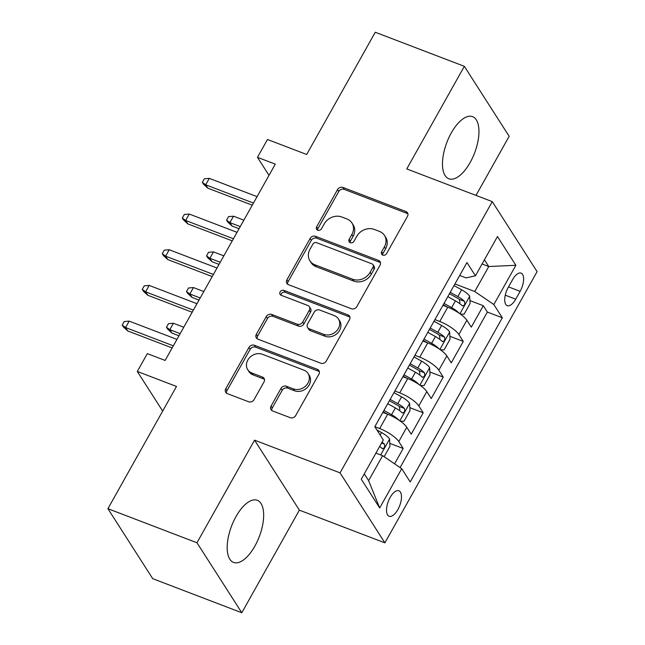 <?xml version="1.0" encoding="UTF-8"?>
<svg xmlns="http://www.w3.org/2000/svg" width="645" height="645" viewBox="0 0 645 645"><rect width="100%" height="100%" fill="white"/><g stroke="black" fill="none" stroke-linecap="round" stroke-linejoin="round"><path stroke-width="0.97" d="M382.751 255.114A2.927 2.491 -32.6 0 0 386.581 253.598L407.463 216.373A4.184 3.556 -32.6 0 0 407.495 212.786A4.184 3.556 -32.6 0 0 405.931 211.536L342.987 187.453A4.184 3.556 -32.6 0 0 337.52 189.622L316.639 226.838A2.927 2.491 -32.6 0 0 316.614 229.354A2.927 2.491 -32.6 0 0 317.711 230.233A2.927 2.491 -32.6 0 0 321.533 228.717L324.233 223.896A13.392 11.376 -32.6 0 1 341.713 216.97L346.962 218.978A13.392 11.376 -32.6 0 1 351.944 222.96A13.392 11.376 -32.6 0 1 351.864 234.466L349.163 239.279A2.927 2.491 -32.6 0 0 349.139 241.794A2.927 2.491 -32.6 0 0 350.235 242.673A2.927 2.491 -32.6 0 0 354.057 241.157L356.758 236.336A13.392 11.376 -32.6 0 1 374.237 229.41L379.486 231.418A13.392 11.376 -32.6 0 1 384.468 235.401A13.392 11.376 -32.6 0 1 384.388 246.906L381.679 251.719A2.927 2.491 -32.6 0 0 381.663 254.235A2.927 2.491 -32.6 0 0 382.751 255.114M254.872 546.113A33.25 14.843 110.9 0 0 257.307 500.302A33.25 14.843 110.9 0 0 235.973 516.605A33.25 14.843 110.9 0 0 233.546 562.416A33.25 14.843 110.9 0 0 254.872 546.113M470.165 162.467A33.25 14.843 110.9 0 0 472.6 116.656A33.25 14.843 110.9 0 0 451.266 132.959A33.25 14.843 110.9 0 0 448.839 178.77A33.25 14.843 110.9 0 0 470.165 162.467M397.876 509.574A13.642 6.087 110.9 0 0 398.876 490.781A13.642 6.087 110.9 0 0 390.128 497.472A13.642 6.087 110.9 0 0 389.128 516.266A13.642 6.087 110.9 0 0 397.876 509.574M271.053 406.092A4.184 3.556 -32.6 0 0 271.029 409.688A4.184 3.556 -32.6 0 0 272.585 410.93L290.25 417.686A4.184 3.556 -32.6 0 0 295.708 415.525L318.904 374.189A4.184 3.556 -32.6 0 0 318.928 370.593A4.184 3.556 -32.6 0 0 317.372 369.343L254.428 345.269A4.184 3.556 -32.6 0 0 248.962 347.429L225.766 388.766A4.184 3.556 -32.6 0 0 225.742 392.362A4.184 3.556 -32.6 0 0 227.298 393.611L248.631 401.771A4.184 3.556 -32.6 0 0 254.09 399.602L264.023 381.913A4.184 3.556 -32.6 0 0 264.047 378.317A4.184 3.556 -32.6 0 0 262.491 377.075L251.913 373.028A11.191 9.514 -32.6 0 1 247.744 369.69A11.191 9.514 -32.6 0 1 249.631 357.628A11.191 9.514 -32.6 0 1 262.426 354.282L303.868 370.133A11.191 9.514 -32.6 0 1 308.036 373.471A11.191 9.514 -32.6 0 1 306.149 385.541A11.191 9.514 -32.6 0 1 293.354 388.879L286.445 386.234A4.184 3.556 -32.6 0 0 280.978 388.403L271.053 406.092L272.263 407.987A4.184 3.556 -32.6 0 0 271.811 410.518M476.002 195.411L509.163 136.313L464.344 66.322L375.269 32.25L306.673 154.486L267.481 139.489L257.468 157.332L275.286 164.153L165.136 360.434L147.318 353.621L137.304 371.464L162.677 411.083M196.975 542.759L241.802 612.75L299.377 510.147L254.557 440.156L196.975 542.759L107.909 508.687L176.496 386.452L137.304 371.464M254.557 440.156L340.06 472.866L492.272 201.635L537.091 271.626L384.888 542.856L340.06 472.866M464.344 66.322L406.761 168.925L492.272 201.635M351.38 308.745A4.184 3.556 -32.6 0 0 356.846 306.577L380.042 265.24A4.184 3.556 -32.6 0 0 380.066 261.652A4.184 3.556 -32.6 0 0 378.51 260.403L315.566 236.32A4.184 3.556 -32.6 0 0 310.1 238.489L286.904 279.825A4.184 3.556 -32.6 0 0 286.88 283.421A4.184 3.556 -32.6 0 0 288.436 284.663L351.38 308.745M349.477 319.718L326.281 361.055A4.184 3.556 -32.6 0 1 320.815 363.216L257.863 339.133A4.184 3.556 -32.6 0 1 256.307 337.891A4.184 3.556 -32.6 0 1 256.331 334.295L266.264 316.606A4.184 3.556 -32.6 0 1 271.722 314.438L297.256 324.209A4.184 3.556 -32.6 0 0 302.715 322.04L309.302 310.31A4.184 3.556 -32.6 0 0 309.326 306.714A4.184 3.556 -32.6 0 0 307.77 305.464L281.196 295.297A2.927 2.491 -32.6 0 1 280.099 294.426A2.927 2.491 -32.6 0 1 280.599 291.266A2.927 2.491 -32.6 0 1 283.945 290.395L347.945 314.873A4.184 3.556 -32.6 0 1 349.501 316.123A4.184 3.556 -32.6 0 1 349.477 319.718M241.802 612.75L152.728 578.678L107.909 508.687M394.579 463.836L403.198 448.469L389.814 443.349M400.085 467.585L487.362 312.059L502.326 317.783L410.204 481.944L401.722 468.705L379.695 507.962L361.281 479.211L383.307 439.946L374.826 426.708L379.679 428.546A17.052 4.773 29.3 0 1 398.779 441.567L406.785 427.288L411.212 434.198L423.225 412.784L409.841 407.664M394.861 391.007L399.707 392.861A17.052 4.773 29.3 0 1 418.807 405.882L426.813 391.604L431.239 398.505L443.252 377.099L429.868 371.972M414.888 355.322L419.734 357.169A17.052 4.773 29.3 0 1 438.826 370.19L446.84 355.919L451.266 362.821L463.279 341.407L458.853 334.505A17.052 4.773 -150.7 0 0 439.761 321.484L434.915 319.63M449.896 336.287L463.279 341.407M406.785 427.288A17.052 4.773 -150.7 0 0 387.685 414.275L382.848 412.421M426.813 391.604A17.052 4.773 -150.7 0 0 407.713 378.583L402.875 376.736M446.84 355.919A17.052 4.773 -150.7 0 0 427.74 342.898L422.902 341.044M512.614 279.608L508.212 287.452A13.214 5.902 110.9 0 0 507.244 305.666A13.214 5.902 110.9 0 0 515.718 299.183L520.128 291.33A13.214 5.902 110.9 0 0 521.087 273.125A13.214 5.902 110.9 0 0 512.614 279.608M502.326 317.783L493.844 304.537L474.752 291.524L454.943 283.945M459.691 275.48L466.029 277.898L475.438 275.786L466.956 262.539L374.826 426.708M475.438 275.786L497.464 236.53L515.879 265.28L493.844 304.537M487.362 312.059L483.307 305.722L471.293 327.136L466.867 320.226A17.052 4.773 -150.7 0 0 447.767 307.205L442.93 305.359M438.826 370.19L443.252 377.099M418.807 405.882L423.225 412.784M398.779 441.567L403.198 448.469M364.264 473.89L368.609 480.67L382.622 455.684L375.914 453.121M474.752 291.524L488.773 266.538L484.427 259.758M482.065 263.974L488.773 266.538L515.879 265.28M299.377 510.147L384.888 542.856M257.468 157.332L269.005 175.343M469.923 300.602L483.307 305.722M382.622 455.684L401.722 468.705M379.695 507.962L368.609 480.67M382.533 255.017A2.927 2.491 -32.6 0 1 382.896 253.614L385.597 248.801A13.392 11.376 -32.6 0 0 385.686 237.296L384.468 235.401M351.944 222.96L353.162 224.855A13.392 11.376 -32.6 0 1 353.073 236.36L350.372 241.174A2.927 2.491 -32.6 0 0 350.009 242.576M407.914 213.842A4.184 3.556 -32.6 0 0 407.148 213.431L344.196 189.348A4.184 3.556 -32.6 0 0 338.738 191.517L317.848 228.733A2.927 2.491 -32.6 0 0 317.485 230.136M380.494 262.709A4.184 3.556 -32.6 0 0 379.72 262.297L316.776 238.215A4.184 3.556 -32.6 0 0 311.309 240.383L288.113 281.712A4.184 3.556 -32.6 0 0 287.662 284.252M372.987 267.224A2.927 2.491 -32.6 0 0 373.003 264.708A2.927 2.491 -32.6 0 0 371.915 263.837L316.655 242.697A2.927 2.491 -32.6 0 0 312.833 244.213L309.979 249.292A13.392 11.376 -32.6 0 0 309.898 260.798A13.392 11.376 -32.6 0 0 314.881 264.781L352.654 279.229A13.392 11.376 -32.6 0 0 370.133 272.303L372.987 267.224L374.197 269.118A2.927 2.491 -32.6 0 0 374.213 266.603L373.003 264.708M309.898 260.798L311.108 262.684A13.392 11.376 -32.6 0 0 316.098 266.675L314.881 264.781M374.197 269.118L371.343 274.198A13.392 11.376 -32.6 0 1 353.863 281.123L316.098 266.675M309.326 306.714L310.543 308.6A4.184 3.556 -32.6 0 1 310.511 312.196L303.932 323.935A4.184 3.556 -32.6 0 1 298.466 326.096L272.94 316.332A4.184 3.556 -32.6 0 0 267.473 318.501L257.548 336.19A4.184 3.556 -32.6 0 0 257.097 338.722M349.929 317.179A4.184 3.556 -32.6 0 0 349.155 316.768L285.155 292.282A2.927 2.491 -32.6 0 0 282.325 292.717A2.927 2.491 -32.6 0 0 280.97 295.2M323.742 334.336A11.191 9.514 -32.6 0 0 336.537 330.998A11.191 9.514 -32.6 0 0 338.432 318.936A11.191 9.514 -32.6 0 0 334.263 315.599L319.662 310.011A4.184 3.556 -32.6 0 0 314.196 312.18L307.617 323.911A4.184 3.556 -32.6 0 0 307.584 327.507A4.184 3.556 -32.6 0 0 309.14 328.757L323.742 334.336L324.959 336.23A11.191 9.514 -32.6 0 0 337.754 332.893A11.191 9.514 -32.6 0 0 339.641 320.823L338.432 318.936M307.584 327.507L308.802 329.401A4.184 3.556 -32.6 0 0 310.358 330.643L309.14 328.757M324.959 336.23L310.358 330.643M308.036 373.471L309.245 375.366A11.191 9.514 -32.6 0 1 307.359 387.427A11.191 9.514 -32.6 0 1 294.563 390.773L287.654 388.129A4.184 3.556 -32.6 0 0 282.196 390.289L272.263 407.987M247.744 369.69L248.954 371.584A11.191 9.514 -32.6 0 0 253.122 374.914L251.913 373.028M264.474 379.381A4.184 3.556 -32.6 0 0 263.7 378.962L253.122 374.914M319.356 371.657A4.184 3.556 -32.6 0 0 318.59 371.238L255.638 347.155A4.184 3.556 -32.6 0 0 250.171 349.324L226.975 390.66A4.184 3.556 -32.6 0 0 226.524 393.192M460.369 314.05L464.078 314.228L470.084 303.521L469.665 296.168A11.296 3.16 -150.7 0 0 461.659 289.798L454.032 285.566M458.845 312.994A11.296 3.16 -150.7 0 0 451.645 307.641L444.018 303.408M447.437 307.076L443.26 304.762M447.824 296.627L455.451 300.86A11.296 3.16 29.3 0 1 462.11 305.649C464.424 305.899 465.23 304.472 464.513 301.36A11.296 3.16 -150.7 0 0 457.853 296.579L450.226 292.346M449.468 293.701L457.176 297.982A5.757 1.613 29.3 0 1 459.385 299.401L459.966 302.682M462.11 305.649L462.586 305.964M232.087 226.032L227.774 222.073L226.564 220.179L228.564 216.615L233.514 216.196L229.91 222.622L232.087 226.032L239.061 228.701M226.564 220.179L229.91 222.622L240.254 226.58M233.514 216.196L243.858 220.155M253.445 203.062L205.674 184.792L207.859 188.195L203.546 184.236L202.328 182.35L205.674 184.792L209.278 178.367L257.057 196.636M207.859 188.195L252.26 205.183M202.328 182.35L204.336 178.778L209.278 178.367M440.341 349.735L444.05 349.921L450.057 339.214L449.638 331.861A11.296 3.16 -150.7 0 0 441.632 325.483L434.004 321.258M438.818 348.687A11.296 3.16 -150.7 0 0 431.618 343.325L423.991 339.101M427.409 342.769L423.233 340.455M427.796 332.32L435.423 336.545A11.296 3.16 29.3 0 1 442.083 341.334C444.397 341.592 445.203 340.165 444.486 337.053A11.296 3.16 -150.7 0 0 437.826 332.264L430.199 328.039M429.441 329.393L437.149 333.667A5.757 1.613 29.3 0 1 439.358 335.094L439.938 338.367M442.083 341.334L442.559 341.656M212.06 261.717L207.746 257.758L206.537 255.872L208.537 252.3L213.487 251.889L209.883 258.314L212.06 261.717L219.034 264.386M206.537 255.872L209.883 258.314L220.227 262.265M213.487 251.889L223.831 255.847M420.314 385.428L424.023 385.605L430.03 374.898L429.61 367.545A11.296 3.16 -150.7 0 0 421.604 361.176L413.977 356.943M418.79 384.372A11.296 3.16 -150.7 0 0 411.591 379.018L403.964 374.785M407.382 378.454L403.206 376.14M407.769 368.005L415.396 372.238A11.296 3.16 29.3 0 1 422.056 377.027C424.37 377.277 425.176 375.85 424.458 372.737A11.296 3.16 -150.7 0 0 417.799 367.956L410.172 363.724M409.414 365.078L417.122 369.359A5.757 1.613 29.3 0 1 419.331 370.778L419.911 374.052M422.056 377.027L422.531 377.341M192.033 297.401L187.719 293.451L186.51 291.556L188.509 287.984L193.46 287.573L189.856 293.999L192.033 297.401L199.007 300.07M186.51 291.556L189.856 293.999L200.2 297.958M193.46 287.573L203.804 291.532M400.287 421.112L403.996 421.29L410.002 410.591L409.583 403.238A11.296 3.16 -150.7 0 0 401.577 396.86L393.95 392.636M398.763 420.064A11.296 3.16 -150.7 0 0 391.563 414.703L383.936 410.478M387.355 414.146L383.178 411.833M387.742 403.697L395.369 407.922A11.296 3.16 29.3 0 1 402.029 412.711C404.342 412.969 405.149 411.542 404.431 408.43A11.296 3.16 -150.7 0 0 397.772 403.641L390.144 399.416M389.387 400.763L397.094 405.044A5.757 1.613 29.3 0 1 399.303 406.471L399.884 409.744M402.029 412.711L402.504 413.026M172.005 333.094L167.692 329.135L166.483 327.249L168.482 323.677L173.432 323.266L169.828 329.684L172.005 333.094L178.979 335.763M166.483 327.249L169.828 329.684L180.173 333.642M173.432 323.266L183.777 327.225M384.122 456.708L389.975 446.276L389.556 438.923A11.296 3.16 -150.7 0 0 381.55 432.553L376.93 429.989M379.679 446.413A11.296 3.16 29.3 0 1 382.001 448.396C384.315 448.654 385.121 447.227 384.404 444.115A11.296 3.16 -150.7 0 0 382.082 442.131M382.001 448.396L382.477 448.718M233.417 238.755L185.647 220.477L187.832 223.88L183.519 219.929L182.301 218.034L185.647 220.477L189.251 214.051L237.029 232.329M187.832 223.88L232.232 240.867M182.301 218.034L184.309 214.463L189.251 214.051M213.39 274.439L165.62 256.17L167.805 259.572L163.491 255.614L162.274 253.727L165.62 256.17L169.224 249.744L217.002 268.014M167.805 259.572L212.205 276.56M162.274 253.727L164.281 250.155L169.224 249.744M193.363 310.124L145.593 291.854L147.778 295.257L143.464 291.306L142.247 289.411L145.593 291.854L149.197 285.429L196.975 303.706M147.778 295.257L192.178 312.244M142.247 289.411L144.254 285.84L149.197 285.429M173.336 345.817L125.565 327.539L127.75 330.95L123.437 326.991L122.219 325.096L125.565 327.539L129.169 321.121L176.948 339.391M127.75 330.95L172.151 347.929M122.219 325.096L124.227 321.533L129.169 321.121M379.679 428.546L387.685 414.275M399.707 392.861L407.713 378.583M419.734 357.169L427.74 342.898M439.761 321.484L447.767 307.205M458.853 334.505L466.867 320.226M508.526 286.896L520.128 291.33M505.253 295.176L515.718 299.183M385.597 248.801L384.388 246.906M350.372 241.174L349.163 239.279M353.073 236.36L351.864 234.466M317.848 228.733L316.639 226.838M338.738 191.517L337.52 189.622M344.196 189.348L342.987 187.453M407.148 213.431L405.931 211.536M382.896 253.614L381.679 251.719M288.113 281.712L286.904 279.825M311.309 240.383L310.1 238.489M316.776 238.215L315.566 236.32M379.72 262.297L378.51 260.403M353.863 281.123L352.654 279.229M371.343 274.198L370.133 272.303M257.548 336.19L256.331 334.295M267.473 318.501L266.264 316.606M272.94 316.332L271.722 314.438M298.466 326.096L297.256 324.209M303.932 323.935L302.715 322.04M310.511 312.196L309.302 310.31M285.155 292.282L283.945 290.395M349.155 316.768L347.945 314.873M282.196 390.289L280.978 388.403M287.654 388.129L286.445 386.234M294.563 390.773L293.354 388.879M263.7 378.962L262.491 377.075M226.975 390.66L225.766 388.766M250.171 349.324L248.962 347.429M255.638 347.155L254.428 345.269M318.59 371.238L317.372 369.343M459.925 313.736L469.681 296.353M457.853 296.579L461.659 289.798M451.645 307.641L455.451 300.86M459.385 299.401L464.513 301.36M439.898 349.421L449.654 332.046M437.826 332.264L441.632 325.483M431.618 343.325L435.423 336.545M439.358 335.094L444.486 337.053M419.871 385.113L429.626 367.731M417.799 367.956L421.604 361.176M411.591 379.018L415.396 372.238M419.331 370.778L424.458 372.737M399.844 420.798L409.599 403.415M397.772 403.641L401.577 396.86M391.563 414.703L395.369 407.922M399.303 406.471L404.431 408.43M380.679 454.943L389.572 439.108M380.155 435.028L381.55 432.553M381.574 443.034L384.404 444.115"/></g></svg>
